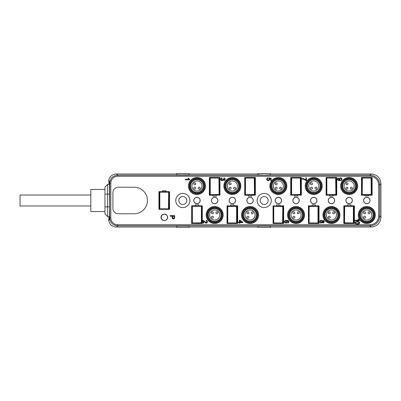 <?xml version="1.0" encoding="UTF-8"?>
<svg xmlns="http://www.w3.org/2000/svg" width="401" height="401" viewBox="0 0 401 401"><rect width="100%" height="100%" fill="white"/><g stroke="black" fill="none" stroke-linecap="round" stroke-linejoin="round"><path stroke-width="0.6" d="M222.309 180.691L223.151 179.884L223.828 180.47L224.771 180.224L225.197 179.272L224.836 178.255L224.054 177.869L223.953 178.415L224.735 179.031L224.43 179.838L223.678 179.838L223.327 178.991L222.851 178.886L222.755 179.788L221.974 180.134L221.126 179.227L221.999 178.36L221.923 177.813L221.096 178.179L220.69 178.996L220.826 179.914L221.432 180.56L222.309 180.691M117.704 176.26A6.892 6.892 135 0 0 110.806 183.157L110.806 217.843A6.892 6.892 45 0 0 117.704 224.74L370.008 224.74A8.677 8.677 0 0 0 378.674 216.079L378.674 184.936A8.677 8.677 0 0 0 370.008 176.26L117.704 176.26L117.663 175.162C112.831 175.633 110.18 178.285 109.709 183.117L109.709 217.883C110.18 222.715 112.831 225.367 117.663 225.838L116.485 227.021L176.625 227.021L176.625 226.109L176.625 227.392L189.011 227.392L189.011 226.109L176.625 226.109M164.806 220.47C168.43 220.219 168.43 214.395 164.806 214.149A3.183 3.183 0 0 0 161.232 217.282A3.183 3.183 0 0 0 164.806 220.47A3.213 3.213 0 0 1 161.032 217.307A3.213 3.213 0 0 1 164.806 214.149M189.894 200.5A7.078 7.078 0 0 1 182.816 207.578A7.078 7.078 0 0 1 175.738 200.5A7.078 7.078 0 0 1 182.816 193.422A7.078 7.078 0 0 1 189.894 200.5M271.276 200.5A7.078 7.078 0 0 1 264.199 207.578A7.078 7.078 0 0 1 257.126 200.5A7.078 7.078 0 0 1 264.199 193.422A7.078 7.078 0 0 1 271.276 200.5M334.64 200.5A3.213 3.213 0 0 1 331.432 203.713A3.213 3.213 0 0 1 328.218 200.5A3.213 3.213 0 0 1 331.432 197.287A3.213 3.213 0 0 1 334.64 200.5M316.95 200.5A3.213 3.213 0 0 1 313.737 203.713A3.213 3.213 0 0 1 310.529 200.5A3.213 3.213 0 0 1 313.737 197.287A3.213 3.213 0 0 1 316.95 200.5M299.256 200.5A3.213 3.213 0 0 1 296.048 203.713A3.213 3.213 0 0 1 292.835 200.5A3.213 3.213 0 0 1 296.048 197.287A3.213 3.213 0 0 1 299.256 200.5M281.567 200.5A3.213 3.213 0 0 1 278.354 203.713A3.213 3.213 0 0 1 275.141 200.5A3.213 3.213 0 0 1 278.354 197.287A3.213 3.213 0 0 1 281.567 200.5M253.257 200.5A3.213 3.213 0 0 1 250.049 203.713A3.213 3.213 0 0 1 246.836 200.5A3.213 3.213 0 0 1 250.049 197.287A3.213 3.213 0 0 1 253.257 200.5M235.567 200.5A3.213 3.213 0 0 1 232.354 203.713A3.213 3.213 0 0 1 229.141 200.5A3.213 3.213 0 0 1 232.354 197.287A3.213 3.213 0 0 1 235.567 200.5M217.873 200.5A3.213 3.213 0 0 1 214.665 203.713A3.213 3.213 0 0 1 211.452 200.5A3.213 3.213 0 0 1 214.665 197.287A3.213 3.213 0 0 1 217.873 200.5M200.184 200.5A3.213 3.213 0 0 1 196.971 203.713A3.213 3.213 0 0 1 193.758 200.5A3.213 3.213 0 0 1 196.971 197.287A3.213 3.213 0 0 1 200.184 200.5M352.334 200.5A3.213 3.213 0 0 1 349.121 203.713A3.213 3.213 0 0 1 345.913 200.5A3.213 3.213 0 0 1 349.121 197.287A3.213 3.213 0 0 1 352.334 200.5M370.028 200.5A3.213 3.213 0 0 1 366.815 203.713A3.213 3.213 0 0 1 363.602 200.5A3.213 3.213 0 0 1 366.815 197.287A3.213 3.213 0 0 1 370.028 200.5M134.165 187.232A13.268 13.268 0 0 1 147.433 200.5A13.268 13.268 0 0 1 134.165 213.768L118.24 213.768A5.308 5.308 0 0 1 112.932 208.46L112.932 192.54A5.308 5.308 0 0 1 118.24 187.232L134.165 187.232M218.911 194.66L218.911 195.016L216.43 195.016L219.969 195.192L219.969 177.503L209.357 177.503L209.357 195.192L212.896 195.192L210.239 195.016L210.239 194.66L219.086 194.485L218.911 177.678L210.239 177.678A0.531 0.531 155.5 0 0 209.708 178.209L209.708 194.485A0.531 0.531 24.6 0 0 210.239 195.016L218.911 195.016A0.531 0.531 -24.6 0 0 219.442 194.485L219.442 178.209A0.531 0.531 -155.5 0 0 218.911 177.678L210.239 177.678L210.239 194.66M216.43 195.192L216.43 196.079L212.896 196.079L212.896 195.192M276.585 205.984L273.046 205.808L273.046 223.497L283.662 223.497L283.662 205.808L280.124 205.984M276.585 205.808L276.585 204.921L280.124 204.921L280.124 205.808M297.818 195.016L301.357 195.192L301.357 177.503L290.74 177.503L290.74 195.192L294.279 195.016M297.818 195.192L297.818 196.079L294.279 196.079L294.279 195.192M195.202 205.984L195.202 204.921L198.741 204.921L198.741 205.984L201.217 205.984L201.392 206.515L201.748 206.515A0.531 0.531 -155.4 0 0 201.217 205.984L192.55 205.984A0.531 0.531 155.4 0 0 192.019 206.515L192.019 222.791A0.531 0.531 24.6 0 0 192.55 223.322L201.217 223.322L192.55 223.322L192.55 222.971L201.392 222.791L201.392 206.515M195.202 205.808L191.663 205.808L191.663 223.497L202.279 223.497L202.279 205.808L198.741 205.808M227.933 206.34L227.933 205.984L230.585 205.984L227.046 205.808L227.046 223.497L237.663 223.497L237.663 205.808L234.124 205.808L236.6 205.984L236.6 206.34L227.402 206.515L227.402 222.791L227.046 222.44M230.585 205.808L230.585 204.921L234.124 204.921L234.124 205.808M254.294 194.66L254.294 195.016L251.818 195.016L251.818 196.079L248.279 196.079L248.279 195.016L245.623 195.016L245.623 194.66L254.47 194.485L254.294 177.678L245.623 177.678A0.531 0.531 155.5 0 0 245.091 178.209L245.091 194.485A0.531 0.531 24.6 0 0 245.623 195.016L254.294 195.016A0.531 0.531 -24.5 0 0 254.825 194.485L254.825 178.209L254.825 178.56L255.357 178.56M251.818 195.192L255.357 195.192L255.357 177.503L244.74 177.503L244.74 195.192L248.279 195.192M311.968 205.984L308.429 205.808L308.429 223.497L319.046 223.497L319.046 205.808L315.507 205.984M311.968 205.808L311.968 204.921L315.507 204.921L315.507 205.808M333.201 195.016L333.201 196.079L329.662 196.079L329.662 195.016M333.201 195.192L336.74 195.192L336.74 177.503L326.123 177.503L326.123 195.192L329.662 195.192M169.548 191.653L166.009 191.653L166.009 190.771L162.47 190.771L162.47 191.653L158.931 191.653L158.931 209.347L169.548 209.347L169.548 191.653M365.045 195.192L361.507 195.192L361.507 177.503L372.123 177.503L372.123 195.192L368.584 195.192L368.584 195.899L365.045 195.899L365.045 195.016M347.351 204.921L350.89 204.921L350.89 205.808L354.429 205.808L354.429 223.497L343.817 223.497L343.817 205.808L347.351 205.808L347.351 204.921M303.442 179.252L306.434 180.686L306.434 177.818L305.913 177.818L305.913 179.989L303.477 178.686M303.041 178.575L302.068 178.44L302.068 179.001L303.171 179.177M322.284 220.991L321.432 220.314L320.304 220.535L319.767 221.482L320.068 222.71L321.096 223.192L322.229 222.36L322.88 222.986L323.792 222.786L324.269 221.838L323.943 220.801L323.005 220.46L322.284 220.991M267.903 178.355L267.933 177.773L267.622 177.833L266.755 178.746L266.785 179.733L267.327 180.42L268.274 180.706L269.226 180.38L269.708 179.442L269.432 178.49L270.62 178.731L270.62 180.495L271.141 180.495L271.141 178.295L268.865 177.869L269.186 179.498L268.229 180.129L267.502 179.909L267.161 179.342L267.317 178.681L267.903 178.355M287.808 222.555L287.788 223.111L288.249 222.981L288.885 221.959L288.64 221.016L287.968 220.5L285.532 220.375L284.454 221.302L284.69 222.695L286.129 223.177L287.281 222.194L286.73 220.811L287.677 220.936L288.444 221.823L287.808 222.555M239.422 220.184L239.422 222.104L238.364 222.104L238.364 222.645L239.422 222.645L239.422 223.242L239.923 223.242L239.923 222.645L242.79 222.645L242.79 222.199L239.923 220.184L239.422 220.184M188.756 179.267L185.292 179.267L185.292 179.813L189.733 179.813L188.625 178.184L188.099 178.184L188.756 179.267M203.001 220.279L202.986 223.202L203.507 223.202L203.558 221.066L205.628 223.066L206.59 223.136L207.252 222.58L207.377 221.352L206.7 220.515L206.149 220.38L206.089 220.941L206.826 221.277L206.941 222.079L206.149 222.635L203.001 220.279M174.681 217.317L174.681 215.628L170.255 215.628L170.255 216.214L172.054 216.214L172.154 218.139L172.786 218.876L174.25 218.715L174.681 217.337M358.599 220.199L355.136 220.199L355.136 220.74L359.582 220.74L358.469 219.111L357.943 219.111L358.599 220.199M357.697 221.397L355.431 221.984L355.136 222.831L355.512 223.758L357.532 224.274L359.296 223.748L359.642 223.041L359.446 222.099L357.697 221.397M339.431 180.189L337.988 179.558L337.978 178.801L338.599 178.425L338.349 177.939L337.592 178.51L337.492 179.518L337.963 180.26L338.81 180.64L341.386 180.37L341.933 179.543L341.817 178.565L340.97 177.884L339.592 178.064L339.025 179.132L339.552 180.164M164.33 220.515A3.213 3.213 0 0 1 161.207 217.307A3.213 3.213 0 0 1 164.33 214.099M116.485 227.021C112.019 226.72 109.383 224.365 108.581 219.964L109.383 219.964L109.653 207.578L109.383 181.036L108.581 181.036C109.383 176.635 112.019 174.28 116.485 173.979L117.663 175.162M108.882 184.4L108.882 181.036L109.573 181.036M109.573 219.964L108.882 219.964L108.882 216.6M270.394 227.021L371.226 227.021L370.008 225.838L370.008 224.74M270.394 226.109L258.008 226.109L258.008 227.392L270.394 227.392L270.394 226.109M189.011 226.109L189.011 227.021L258.008 227.021M370.008 225.838L117.663 225.838M379.772 216.114L380.95 217.292L380.95 183.708L379.772 184.886L379.772 216.114C379.196 222.024 375.953 225.262 370.043 225.838M380.95 217.292C380.379 223.202 377.135 226.445 371.226 227.021M379.772 184.886C379.196 178.976 375.953 175.738 370.043 175.162L371.226 173.979L270.394 173.979M380.95 183.708C380.379 177.798 377.135 174.555 371.226 173.979M370.043 175.162L117.704 175.162M264.199 175.107L270.394 174.891L270.394 173.608L258.008 173.608L258.008 174.891L264.199 175.107M258.008 173.979L189.011 173.979L189.011 174.891L189.011 173.608L176.625 173.608L176.625 174.891L189.011 174.891M116.485 173.979L176.625 173.979L176.625 174.891M260.971 206.796L261.888 207.187L260.966 206.796M263.868 207.568L264.209 207.578M266.52 207.187L267.437 206.796L266.515 207.187M264.535 207.568L264.194 207.578M267.432 194.204L266.515 193.813L267.437 194.204M264.535 193.432L264.194 193.422M261.883 193.813L260.966 194.204L261.888 193.813M263.868 193.432L264.209 193.422M268.184 200.5A3.98 3.98 0 0 1 264.199 204.48A3.98 3.98 0 0 1 260.219 200.5A3.98 3.98 0 0 1 264.199 196.52A3.98 3.98 0 0 1 268.184 200.5M186.049 194.204L185.132 193.813L186.054 194.204M183.152 193.432L182.811 193.422M179.588 194.204L180.505 193.813L179.583 194.204M182.485 193.432L182.821 193.422M179.588 206.796L180.505 207.187L179.583 206.796M182.485 207.568L182.821 207.578M186.049 206.796L185.132 207.187L186.054 206.796M183.152 207.568L182.811 207.578M186.796 200.5A3.98 3.98 0 0 1 182.816 204.48A3.98 3.98 0 0 1 178.836 200.5A3.98 3.98 0 0 1 182.816 196.52A3.98 3.98 0 0 1 186.796 200.5M109.518 184.4L107.623 184.4L104.972 187.056L104.972 213.944L107.623 216.6L107.623 206.871L104.972 206.871M109.518 216.6L107.623 216.6M104.972 194.129L107.623 194.129L107.623 206.871L109.653 206.871M109.653 194.129L107.623 194.129L107.623 184.4M104.972 211.558L90.816 211.558L90.816 189.442L104.972 189.442M90.816 205.984L20.05 205.984L20.05 195.016L90.816 195.016M204.425 190.064A8.491 8.491 0 0 0 201.041 178.54A8.491 8.491 0 0 0 189.518 181.919A8.491 8.491 0 0 0 192.901 193.447A8.491 8.491 0 0 0 204.425 190.064M190.139 182.26A7.784 7.784 0 0 0 193.237 192.826A7.784 7.784 0 0 0 203.803 189.723A7.784 7.784 0 0 0 200.7 179.162A7.784 7.784 0 0 0 190.139 182.26M204.039 186.34A7.078 7.078 0 0 1 195.222 192.851A7.078 7.078 0 0 1 190.761 182.6A7.078 7.078 0 0 1 204.039 186.34M191.382 182.941A6.371 6.371 0 0 1 203.332 186.305A6.371 6.371 0 0 1 193.919 191.583A6.371 6.371 0 0 1 191.382 182.941M191.929 185.994A5.043 5.043 0 0 0 196.971 191.036A5.043 5.043 0 0 0 202.014 185.994A5.043 5.043 0 0 0 196.971 180.951A5.043 5.043 0 0 0 191.929 185.994M200.134 188.179A0.972 0.972 0 0 1 199.162 189.157A0.972 0.972 0 0 1 198.189 188.179A0.972 0.972 0 0 1 199.162 187.207A0.972 0.972 0 0 1 200.134 188.179M195.753 188.179A0.972 0.972 0 0 1 194.781 189.157A0.972 0.972 0 0 1 193.808 188.179A0.972 0.972 0 0 1 194.781 187.207A0.972 0.972 0 0 1 195.753 188.179M195.753 183.803A0.972 0.972 0 0 1 194.781 184.776A0.972 0.972 0 0 1 193.808 183.803A0.972 0.972 0 0 1 194.781 182.831A0.972 0.972 0 0 1 195.753 183.803M222.114 219.081A8.491 8.491 0 0 0 218.735 207.553A8.491 8.491 0 0 0 207.212 210.936A8.491 8.491 0 0 0 210.59 222.46A8.491 8.491 0 0 0 222.114 219.081M207.833 211.277A7.784 7.784 0 0 0 210.931 221.838A7.784 7.784 0 0 0 221.492 218.74A7.784 7.784 0 0 0 218.395 208.174A7.784 7.784 0 0 0 207.833 211.277M221.733 215.357A7.078 7.078 0 0 1 212.911 221.863A7.078 7.078 0 0 1 208.455 211.613A7.078 7.078 0 0 1 221.733 215.357M209.071 211.954A6.371 6.371 0 0 1 221.026 215.322A6.371 6.371 0 0 1 211.608 220.595A6.371 6.371 0 0 1 209.071 211.954M209.623 215.006A5.043 5.043 0 0 0 214.665 220.049A5.043 5.043 0 0 0 219.703 215.006A5.043 5.043 0 0 0 214.665 209.964A5.043 5.043 0 0 0 209.623 215.006M213.447 212.821A0.972 0.972 0 0 1 212.475 213.793A0.972 0.972 0 0 1 211.502 212.821A0.972 0.972 0 0 1 212.475 211.843A0.972 0.972 0 0 1 213.447 212.821M213.447 217.197A0.972 0.972 0 0 1 212.475 218.169A0.972 0.972 0 0 1 211.502 217.197A0.972 0.972 0 0 1 212.475 216.224A0.972 0.972 0 0 1 213.447 217.197M217.823 212.821A0.972 0.972 0 0 1 216.851 213.793A0.972 0.972 0 0 1 215.878 212.821A0.972 0.972 0 0 1 216.851 211.843A0.972 0.972 0 0 1 217.823 212.821M239.808 190.064A8.491 8.491 0 0 0 236.425 178.54A8.491 8.491 0 0 0 224.901 181.919A8.491 8.491 0 0 0 228.284 193.447A8.491 8.491 0 0 0 239.808 190.064M225.522 182.26A7.784 7.784 0 0 0 228.625 192.826A7.784 7.784 0 0 0 239.186 189.723A7.784 7.784 0 0 0 236.089 179.162A7.784 7.784 0 0 0 225.522 182.26M239.422 186.34A7.078 7.078 0 0 1 230.605 192.851A7.078 7.078 0 0 1 226.144 182.6A7.078 7.078 0 0 1 239.422 186.34M226.765 182.941A6.371 6.371 0 0 1 238.715 186.305A6.371 6.371 0 0 1 229.302 191.583A6.371 6.371 0 0 1 226.765 182.941M227.312 185.994A5.043 5.043 0 0 0 232.354 191.036A5.043 5.043 0 0 0 237.397 185.994A5.043 5.043 0 0 0 232.354 180.951A5.043 5.043 0 0 0 227.312 185.994M235.517 188.179A0.972 0.972 0 0 1 234.545 189.157A0.972 0.972 0 0 1 233.572 188.179A0.972 0.972 0 0 1 234.545 187.207A0.972 0.972 0 0 1 235.517 188.179M231.136 188.179A0.972 0.972 0 0 1 230.164 189.157A0.972 0.972 0 0 1 229.192 188.179A0.972 0.972 0 0 1 230.164 187.207A0.972 0.972 0 0 1 231.136 188.179M231.136 183.803A0.972 0.972 0 0 1 230.164 184.776A0.972 0.972 0 0 1 229.192 183.803A0.972 0.972 0 0 1 230.164 182.831A0.972 0.972 0 0 1 231.136 183.803M285.808 190.064A8.491 8.491 0 0 0 282.424 178.54A8.491 8.491 0 0 0 270.901 181.919A8.491 8.491 0 0 0 274.284 193.447A8.491 8.491 0 0 0 285.808 190.064M271.522 182.26A7.784 7.784 0 0 0 274.625 192.826A7.784 7.784 0 0 0 285.186 189.723A7.784 7.784 0 0 0 282.088 179.162A7.784 7.784 0 0 0 271.522 182.26M285.422 186.34A7.078 7.078 0 0 1 276.605 192.851A7.078 7.078 0 0 1 272.144 182.6A7.078 7.078 0 0 1 285.422 186.34M272.765 182.941A6.371 6.371 0 0 1 284.715 186.305A6.371 6.371 0 0 1 275.302 191.583A6.371 6.371 0 0 1 272.765 182.941M273.312 185.994A5.043 5.043 0 0 0 278.354 191.036A5.043 5.043 0 0 0 283.397 185.994A5.043 5.043 0 0 0 278.354 180.951A5.043 5.043 0 0 0 273.312 185.994M281.517 188.179A0.972 0.972 0 0 1 280.545 189.157A0.972 0.972 0 0 1 279.572 188.179A0.972 0.972 0 0 1 280.545 187.207A0.972 0.972 0 0 1 281.517 188.179M277.136 188.179A0.972 0.972 0 0 1 276.164 189.157A0.972 0.972 0 0 1 275.191 188.179A0.972 0.972 0 0 1 276.164 187.207A0.972 0.972 0 0 1 277.136 188.179M277.136 183.803A0.972 0.972 0 0 1 276.164 184.776A0.972 0.972 0 0 1 275.191 183.803A0.972 0.972 0 0 1 276.164 182.831A0.972 0.972 0 0 1 277.136 183.803M321.191 190.064A8.491 8.491 0 0 0 317.808 178.54A8.491 8.491 0 0 0 306.284 181.919A8.491 8.491 0 0 0 309.667 193.447A8.491 8.491 0 0 0 321.191 190.064M306.905 182.26A7.784 7.784 0 0 0 310.008 192.826A7.784 7.784 0 0 0 320.569 189.723A7.784 7.784 0 0 0 317.472 179.162A7.784 7.784 0 0 0 306.905 182.26M320.805 186.34A7.078 7.078 0 0 1 311.988 192.851A7.078 7.078 0 0 1 307.527 182.6A7.078 7.078 0 0 1 320.805 186.34M308.148 182.941A6.371 6.371 0 0 1 320.098 186.305A6.371 6.371 0 0 1 310.685 191.583A6.371 6.371 0 0 1 308.148 182.941M308.695 185.994A5.043 5.043 0 0 0 313.737 191.036A5.043 5.043 0 0 0 318.78 185.994A5.043 5.043 0 0 0 313.737 180.951A5.043 5.043 0 0 0 308.695 185.994M316.9 188.179A0.972 0.972 0 0 1 315.928 189.157A0.972 0.972 0 0 1 314.955 188.179A0.972 0.972 0 0 1 315.928 187.207A0.972 0.972 0 0 1 316.9 188.179M312.524 188.179A0.972 0.972 0 0 1 311.547 189.157A0.972 0.972 0 0 1 310.575 188.179A0.972 0.972 0 0 1 311.547 187.207A0.972 0.972 0 0 1 312.524 188.179M312.524 183.803A0.972 0.972 0 0 1 311.547 184.776A0.972 0.972 0 0 1 310.575 183.803A0.972 0.972 0 0 1 311.547 182.831A0.972 0.972 0 0 1 312.524 183.803M257.502 219.081A8.491 8.491 0 0 0 254.119 207.553A8.491 8.491 0 0 0 242.595 210.936A8.491 8.491 0 0 0 245.973 222.46A8.491 8.491 0 0 0 257.502 219.081M243.217 211.277A7.784 7.784 0 0 0 246.314 221.838A7.784 7.784 0 0 0 256.881 218.74A7.784 7.784 0 0 0 253.778 208.174A7.784 7.784 0 0 0 243.217 211.277M257.116 215.357A7.078 7.078 0 0 1 248.294 221.863A7.078 7.078 0 0 1 243.838 211.613A7.078 7.078 0 0 1 257.116 215.357M244.46 211.954A6.371 6.371 0 0 1 256.409 215.322A6.371 6.371 0 0 1 246.996 220.595A6.371 6.371 0 0 1 244.46 211.954M245.006 215.006A5.043 5.043 0 0 0 250.049 220.049A5.043 5.043 0 0 0 255.091 215.006A5.043 5.043 0 0 0 250.049 209.964A5.043 5.043 0 0 0 245.006 215.006M248.831 212.821A0.972 0.972 0 0 1 247.858 213.793A0.972 0.972 0 0 1 246.886 212.821A0.972 0.972 0 0 1 247.858 211.843A0.972 0.972 0 0 1 248.831 212.821M248.831 217.197A0.972 0.972 0 0 1 247.858 218.169A0.972 0.972 0 0 1 246.886 217.197A0.972 0.972 0 0 1 247.858 216.224A0.972 0.972 0 0 1 248.831 217.197M253.211 212.821A0.972 0.972 0 0 1 252.234 213.793A0.972 0.972 0 0 1 251.262 212.821A0.972 0.972 0 0 1 252.234 211.843A0.972 0.972 0 0 1 253.211 212.821M303.497 219.081A8.491 8.491 0 0 0 300.118 207.553A8.491 8.491 0 0 0 288.595 210.936A8.491 8.491 0 0 0 291.973 222.46A8.491 8.491 0 0 0 303.497 219.081M289.216 211.277A7.784 7.784 0 0 0 292.314 221.838A7.784 7.784 0 0 0 302.88 218.74A7.784 7.784 0 0 0 299.778 208.174A7.784 7.784 0 0 0 289.216 211.277M303.116 215.357A7.078 7.078 0 0 1 294.294 221.863A7.078 7.078 0 0 1 289.838 211.613A7.078 7.078 0 0 1 303.116 215.357M290.459 211.954A6.371 6.371 0 0 1 302.409 215.322A6.371 6.371 0 0 1 292.991 220.595A6.371 6.371 0 0 1 290.459 211.954M291.006 215.006A5.043 5.043 0 0 0 296.048 220.049A5.043 5.043 0 0 0 301.091 215.006A5.043 5.043 0 0 0 296.048 209.964A5.043 5.043 0 0 0 291.006 215.006M294.83 212.821A0.972 0.972 0 0 1 293.858 213.793A0.972 0.972 0 0 1 292.885 212.821A0.972 0.972 0 0 1 293.858 211.843A0.972 0.972 0 0 1 294.83 212.821M294.83 217.197A0.972 0.972 0 0 1 293.858 218.169A0.972 0.972 0 0 1 292.885 217.197A0.972 0.972 0 0 1 293.858 216.224A0.972 0.972 0 0 1 294.83 217.197M299.211 212.821A0.972 0.972 0 0 1 298.234 213.793A0.972 0.972 0 0 1 297.261 212.821A0.972 0.972 0 0 1 298.234 211.843A0.972 0.972 0 0 1 299.211 212.821M338.885 219.081A8.491 8.491 0 0 0 335.502 207.553A8.491 8.491 0 0 0 323.978 210.936A8.491 8.491 0 0 0 327.361 222.46A8.491 8.491 0 0 0 338.885 219.081M324.599 211.277A7.784 7.784 0 0 0 327.697 221.838A7.784 7.784 0 0 0 338.264 218.74A7.784 7.784 0 0 0 335.161 208.174A7.784 7.784 0 0 0 324.599 211.277M338.499 215.357A7.078 7.078 0 0 1 329.682 221.863A7.078 7.078 0 0 1 325.221 211.613A7.078 7.078 0 0 1 338.499 215.357M325.843 211.954A6.371 6.371 0 0 1 337.792 215.322A6.371 6.371 0 0 1 328.379 220.595A6.371 6.371 0 0 1 325.843 211.954M326.389 215.006A5.043 5.043 0 0 0 331.432 220.049A5.043 5.043 0 0 0 336.474 215.006A5.043 5.043 0 0 0 331.432 209.964A5.043 5.043 0 0 0 326.389 215.006M330.213 212.821A0.972 0.972 0 0 1 329.241 213.793A0.972 0.972 0 0 1 328.269 212.821A0.972 0.972 0 0 1 329.241 211.843A0.972 0.972 0 0 1 330.213 212.821M330.213 217.197A0.972 0.972 0 0 1 329.241 218.169A0.972 0.972 0 0 1 328.269 217.197A0.972 0.972 0 0 1 329.241 216.224A0.972 0.972 0 0 1 330.213 217.197M334.594 212.821A0.972 0.972 0 0 1 333.622 213.793A0.972 0.972 0 0 1 332.645 212.821A0.972 0.972 0 0 1 333.622 211.843A0.972 0.972 0 0 1 334.594 212.821M331.432 203.683A3.183 3.183 0 0 0 334.614 200.525A3.183 3.183 0 0 0 331.432 197.317A3.183 3.183 0 0 0 328.249 200.475A3.183 3.183 0 0 0 331.432 203.683A3.183 3.183 0 0 0 334.614 200.525A3.183 3.183 0 0 0 331.432 197.317A3.183 3.183 0 0 0 328.249 200.475A3.183 3.183 0 0 0 331.432 203.683M313.737 203.683A3.183 3.183 0 0 0 316.925 200.525A3.183 3.183 0 0 0 313.737 197.317A3.183 3.183 0 0 0 310.554 200.475A3.183 3.183 0 0 0 313.737 203.683A3.183 3.183 0 0 0 316.925 200.525A3.183 3.183 0 0 0 313.737 197.317A3.183 3.183 0 0 0 310.554 200.475A3.183 3.183 0 0 0 313.737 203.683M296.048 203.683A3.183 3.183 0 0 0 299.231 200.525A3.183 3.183 0 0 0 296.048 197.317A3.183 3.183 0 0 0 292.86 200.475A3.183 3.183 0 0 0 296.048 203.683A3.183 3.183 0 0 0 299.231 200.525A3.183 3.183 0 0 0 296.048 197.317A3.183 3.183 0 0 0 292.86 200.475A3.183 3.183 0 0 0 296.048 203.683M278.354 203.683A3.183 3.183 0 0 0 281.537 200.525A3.183 3.183 0 0 0 278.354 197.317A3.183 3.183 0 0 0 275.171 200.475A3.183 3.183 0 0 0 278.354 203.683A3.183 3.183 0 0 0 281.537 200.525A3.183 3.183 0 0 0 278.354 197.317A3.183 3.183 0 0 0 275.171 200.475A3.183 3.183 0 0 0 278.354 203.683M250.049 203.683A3.183 3.183 0 0 0 253.231 200.525A3.183 3.183 0 0 0 250.049 197.317A3.183 3.183 0 0 0 246.861 200.475A3.183 3.183 0 0 0 250.049 203.683A3.183 3.183 0 0 0 253.231 200.525A3.183 3.183 0 0 0 250.049 197.317A3.183 3.183 0 0 0 246.861 200.475A3.183 3.183 0 0 0 250.049 203.683M232.354 203.683A3.183 3.183 0 0 0 235.537 200.525A3.183 3.183 0 0 0 232.354 197.317A3.183 3.183 0 0 0 229.171 200.475A3.183 3.183 0 0 0 232.354 203.683A3.183 3.183 0 0 0 235.537 200.525A3.183 3.183 0 0 0 232.354 197.317A3.183 3.183 0 0 0 229.171 200.475A3.183 3.183 0 0 0 232.354 203.683M214.665 203.683A3.183 3.183 0 0 0 217.848 200.525A3.183 3.183 0 0 0 214.665 197.317A3.183 3.183 0 0 0 211.477 200.475A3.183 3.183 0 0 0 214.665 203.683A3.183 3.183 0 0 0 217.848 200.525A3.183 3.183 0 0 0 214.665 197.317A3.183 3.183 0 0 0 211.477 200.475A3.183 3.183 0 0 0 214.665 203.683M196.971 203.683A3.183 3.183 0 0 0 200.154 200.525A3.183 3.183 0 0 0 196.971 197.317A3.183 3.183 0 0 0 193.788 200.475A3.183 3.183 0 0 0 196.971 203.683A3.183 3.183 0 0 0 200.154 200.525A3.183 3.183 0 0 0 196.971 197.317A3.183 3.183 0 0 0 193.788 200.475A3.183 3.183 0 0 0 196.971 203.683M341.672 181.919A8.491 8.491 0 0 0 345.05 193.447A8.491 8.491 0 0 0 356.574 190.064A8.491 8.491 0 0 0 353.196 178.54A8.491 8.491 0 0 0 341.672 181.919M355.953 189.723A7.784 7.784 0 0 0 352.855 179.162A7.784 7.784 0 0 0 342.294 182.26A7.784 7.784 0 0 0 345.391 192.826A7.784 7.784 0 0 0 355.953 189.723M356.193 186.34A7.078 7.078 0 0 1 347.371 192.851A7.078 7.078 0 0 1 342.91 182.6A7.078 7.078 0 0 1 356.193 186.34M343.532 182.941A6.371 6.371 0 0 1 355.486 186.305A6.371 6.371 0 0 1 346.068 191.583A6.371 6.371 0 0 1 343.532 182.941M344.078 185.994A5.043 5.043 0 0 0 349.121 191.036A5.043 5.043 0 0 0 354.163 185.994A5.043 5.043 0 0 0 349.121 180.951A5.043 5.043 0 0 0 344.078 185.994M347.908 188.179A0.972 0.972 0 0 1 346.935 189.157A0.972 0.972 0 0 1 345.963 188.179A0.972 0.972 0 0 1 346.935 187.207A0.972 0.972 0 0 1 347.908 188.179M347.908 183.803A0.972 0.972 0 0 1 346.935 184.776A0.972 0.972 0 0 1 345.963 183.803A0.972 0.972 0 0 1 346.935 182.831A0.972 0.972 0 0 1 347.908 183.803M352.284 188.179A0.972 0.972 0 0 1 351.311 189.157A0.972 0.972 0 0 1 350.339 188.179A0.972 0.972 0 0 1 351.311 187.207A0.972 0.972 0 0 1 352.284 188.179M359.361 210.936A8.491 8.491 0 0 0 362.745 222.46A8.491 8.491 0 0 0 374.268 219.081A8.491 8.491 0 0 0 370.885 207.553A8.491 8.491 0 0 0 359.361 210.936M373.647 218.74A7.784 7.784 0 0 0 370.549 208.174A7.784 7.784 0 0 0 359.983 211.277A7.784 7.784 0 0 0 363.08 221.838A7.784 7.784 0 0 0 373.647 218.74M373.882 215.357A7.078 7.078 0 0 1 365.065 221.863A7.078 7.078 0 0 1 360.604 211.613A7.078 7.078 0 0 1 373.882 215.357M361.226 211.954A6.371 6.371 0 0 1 373.176 215.322A6.371 6.371 0 0 1 363.762 220.595A6.371 6.371 0 0 1 361.226 211.954M361.772 215.006A5.043 5.043 0 0 0 366.815 220.049A5.043 5.043 0 0 0 371.857 215.006A5.043 5.043 0 0 0 366.815 209.964A5.043 5.043 0 0 0 361.772 215.006M365.597 217.197A0.972 0.972 0 0 1 364.624 218.169A0.972 0.972 0 0 1 363.652 217.197A0.972 0.972 0 0 1 364.624 216.224A0.972 0.972 0 0 1 365.597 217.197M365.597 212.821A0.972 0.972 0 0 1 364.624 213.793A0.972 0.972 0 0 1 363.652 212.821A0.972 0.972 0 0 1 364.624 211.843A0.972 0.972 0 0 1 365.597 212.821M369.978 212.821A0.972 0.972 0 0 1 369.005 213.793A0.972 0.972 0 0 1 368.033 212.821A0.972 0.972 0 0 1 369.005 211.843A0.972 0.972 0 0 1 369.978 212.821M349.121 203.683A3.183 3.183 0 0 0 352.309 200.525A3.183 3.183 0 0 0 349.121 197.317A3.183 3.183 0 0 0 345.938 200.475A3.183 3.183 0 0 0 349.121 203.683A3.183 3.183 0 0 0 352.309 200.525A3.183 3.183 0 0 0 349.121 197.317A3.183 3.183 0 0 0 345.938 200.475A3.183 3.183 0 0 0 349.121 203.683M366.815 203.683A3.183 3.183 0 0 0 369.998 200.525A3.183 3.183 0 0 0 366.815 197.317A3.183 3.183 0 0 0 363.632 200.475A3.183 3.183 0 0 0 366.815 203.683A3.183 3.183 0 0 0 369.998 200.525A3.183 3.183 0 0 0 366.815 197.317A3.183 3.183 0 0 0 363.632 200.475A3.183 3.183 0 0 0 366.815 203.683M209.357 194.129L209.708 194.129M219.442 194.129L219.969 194.129M219.969 178.56L219.442 178.56M209.708 178.56L209.357 178.56M209.708 181.924L209.357 181.924M209.708 190.771L209.357 190.771M219.442 181.924L219.793 181.924L219.793 190.771L219.442 190.771M283.662 206.871L283.131 206.871M273.933 206.34L282.775 206.515L282.6 223.322L273.933 223.322L282.6 223.322A0.531 0.531 -24.6 0 0 283.131 222.791L283.131 206.515A0.531 0.531 -155.4 0 0 282.6 205.984L273.933 205.984A0.531 0.531 155.4 0 0 273.402 206.515L273.933 206.34L273.933 205.984A0.531 0.531 155.4 0 0 273.402 206.515L273.402 206.871L273.046 206.871M283.131 222.44L283.662 222.44M273.046 222.44L273.402 222.791A0.531 0.531 24.6 0 0 273.933 223.322L273.933 222.971L282.6 222.971M273.402 206.515L273.402 222.791L273.933 222.971M273.046 210.229L273.402 210.229L273.402 219.076L273.046 219.076M283.131 210.229L283.487 210.229L283.487 219.076L283.131 219.076M290.74 194.129L291.091 194.129M300.825 194.129L301.357 194.129M301.357 178.56L300.825 178.56M291.091 178.56L290.74 178.56M300.294 194.66L300.294 195.016A0.531 0.531 -24.6 0 0 300.825 194.485L300.825 178.209A0.531 0.531 -155.5 0 0 300.294 177.678L291.622 177.678A0.531 0.531 155.5 0 0 291.091 178.209L291.091 194.485A0.531 0.531 24.5 0 0 291.622 195.016L291.622 194.66L300.469 194.485L300.294 177.678L291.622 177.678L291.622 194.66M300.294 195.016L291.622 195.016M291.091 181.924L290.74 181.924M291.091 190.771L290.74 190.771M300.825 181.924L301.176 181.924L301.176 190.771L300.825 190.771M202.279 206.871L201.748 206.871M192.019 206.871L191.663 206.871M201.217 222.971L201.217 223.322A0.531 0.531 -24.6 0 0 201.748 222.791L201.748 206.515A0.531 0.531 -155.4 0 0 201.217 205.984M201.748 222.44L202.279 222.44M191.663 222.44L192.019 222.44M192.019 210.229L191.663 210.229M192.019 219.076L191.663 219.076M201.748 210.229L202.104 210.229L202.104 219.076L201.748 219.076M237.663 206.871L237.131 206.871M236.6 206.34L236.6 223.322L227.933 223.322L236.6 223.322A0.531 0.531 -24.6 0 0 237.131 222.791L237.131 206.515A0.531 0.531 -155.4 0 0 236.6 205.984L227.933 205.984A0.531 0.531 155.4 0 0 227.402 206.515L227.402 206.871L227.046 206.871M237.131 222.44L237.663 222.44M227.046 210.229L227.402 210.229L227.402 219.076L227.046 219.076M227.933 222.971L227.402 222.791A0.531 0.531 24.6 0 0 227.933 223.322L227.933 222.971L236.6 222.971M237.131 210.229L237.487 210.229L237.487 219.076L237.131 219.076M244.74 194.129L245.623 194.66M254.47 194.485L255.357 194.129M245.447 194.485L245.447 178.209L244.74 178.56M254.825 181.924L254.825 190.771L255.176 190.771L255.176 181.924L254.825 181.924M254.47 178.209L254.825 178.209A0.531 0.531 -155.5 0 0 254.294 177.678L245.623 177.678L245.447 178.209M244.74 181.924L245.091 181.924L245.091 190.771L244.74 190.771M319.046 206.871L318.514 206.871M317.983 206.34L317.983 223.322L309.316 223.322L317.983 223.322A0.531 0.531 -24.5 0 0 318.514 222.791L318.514 206.515A0.531 0.531 -155.5 0 0 317.983 205.984L317.983 206.34L308.785 206.515L308.785 222.791L308.429 222.44M318.514 222.44L319.046 222.44M309.316 206.34L309.316 205.984A0.531 0.531 155.4 0 0 308.785 206.515L308.785 206.871L308.429 206.871M308.785 206.515A0.531 0.531 155.4 0 1 309.316 205.984L317.983 205.984M308.429 210.229L308.785 210.229L308.785 219.076L308.429 219.076M309.316 222.971L308.785 222.791A0.531 0.531 24.6 0 0 309.316 223.322L309.316 222.971L317.983 222.971M318.514 210.229L318.87 210.229L318.87 219.076L318.514 219.076M326.123 194.129L326.479 194.129L326.479 194.485A0.531 0.531 24.6 0 0 327.005 195.016L327.005 194.66L335.853 194.485L335.677 177.678L327.005 177.678A0.531 0.531 155.4 0 0 326.479 178.209L326.479 194.485L327.005 194.66M336.208 194.129L336.74 194.129M336.74 178.56L336.208 178.56M326.83 194.485L326.83 178.209L326.123 178.56M335.677 194.66L335.677 195.016A0.531 0.531 -24.6 0 0 336.208 194.485L336.208 178.209A0.531 0.531 -155.5 0 0 335.677 177.678L327.005 177.678L326.83 178.209M335.677 195.016L327.005 195.016M326.123 181.924L326.479 181.924L326.479 190.771L326.123 190.771M336.208 181.924L336.559 181.924L336.559 190.771L336.208 190.771M162.47 191.653L166.009 191.653M169.548 192.716L169.016 192.716M168.666 192.36L168.485 209.172L159.819 209.172L168.485 209.172A0.531 0.531 -24.5 0 0 169.016 208.64L169.016 192.36A0.531 0.531 -155.4 0 0 168.485 191.828L168.485 192.184L169.016 192.36A0.531 0.531 -155.4 0 0 168.485 191.828M169.016 208.284L169.548 208.284M158.931 208.284L159.287 208.284L159.287 208.64A0.531 0.531 24.5 0 0 159.819 209.172L159.819 208.816L168.485 208.816M159.819 208.816L159.819 191.828A0.531 0.531 155.4 0 0 159.287 192.36L159.287 192.716L158.931 192.716M159.638 192.36L159.287 192.36L159.287 208.64L159.638 208.64M158.931 196.079L159.287 196.079L159.287 204.921L158.931 204.921M169.016 196.079L169.372 196.079L169.372 204.921L169.016 204.921M361.507 194.129L361.862 194.129L361.862 194.485A0.531 0.531 24.5 0 0 362.394 195.016L362.394 194.66L371.236 194.485L371.06 177.678L362.394 177.678A0.531 0.531 155.5 0 0 361.862 178.209L361.862 194.485L362.394 194.66M371.06 194.66L371.06 195.016A0.531 0.531 -24.6 0 0 371.592 194.485L371.592 194.129L372.123 194.129M372.123 178.56L371.592 178.56L371.592 178.209A0.531 0.531 -155.5 0 0 371.06 177.678L362.394 177.678L362.213 194.485M362.213 178.209L361.507 178.56M371.236 194.485L371.592 194.485L371.592 178.209A0.531 0.531 -155.5 0 0 371.06 177.678M371.592 181.924L371.592 190.771L371.948 190.771L371.948 181.924L371.592 181.924M371.06 195.016L362.394 195.016M361.507 181.924L361.862 181.924L361.862 190.771L361.507 190.771M354.429 206.871L353.898 206.871M353.371 222.971L353.371 223.322L344.7 223.322L353.371 223.322A0.531 0.531 -24.5 0 0 353.898 222.791L353.898 206.515A0.531 0.531 -155.5 0 0 353.371 205.984L353.371 222.971L344.524 222.791L344.7 205.984A0.531 0.531 155.4 0 0 344.168 206.515L343.817 206.871M353.898 222.44L354.429 222.44M343.817 222.44L344.168 222.791A0.531 0.531 24.6 0 0 344.7 223.322L344.7 222.971M344.524 206.515L344.168 206.515L344.168 222.791L344.524 222.791M344.7 205.984L353.371 205.984A0.531 0.531 -155.5 0 1 353.898 206.515L353.547 206.515M343.817 210.229L344.168 210.229L344.168 219.076L343.817 219.076M353.898 210.229L354.253 210.229L354.253 219.076L353.898 219.076M323.201 221.011L322.444 221.613L323.005 222.445L323.818 221.853L323.201 221.011M321.181 220.836L320.534 221.021L320.204 221.643L320.359 222.274L321.011 222.635L321.983 221.873L321.833 221.192L321.181 220.836M285.963 220.896L284.85 221.568L285.422 222.575L286.259 222.575L286.795 222.054L286.67 221.257L285.963 220.896M239.923 220.715L239.923 222.104L241.918 222.104L239.923 220.715M203.507 223.202L203.533 222.134M174.159 217.427L174.159 216.214L172.575 216.214L172.651 217.918L173.307 218.4L174.089 217.979L174.159 216.214M357.466 221.953L355.802 222.204L355.532 223.177L356.664 223.693L358.705 223.462L358.91 222.38L357.466 221.953M340.409 180.124L341.126 179.969L341.517 179.347L341.221 178.645L340.549 178.38L339.822 178.585L339.507 179.187L339.717 179.833L340.409 180.124M164.415 214.169A3.138 3.138 0 0 1 167.558 217.332A3.138 3.138 0 0 1 164.365 220.445A3.138 3.138 0 0 1 161.277 217.282A3.138 3.138 0 0 1 164.415 214.169M109.709 183.157L110.806 183.152M109.709 183.117L109.448 182.856M109.448 218.144L109.709 217.883M370.008 175.162L370.008 176.26M378.674 184.936L379.772 184.936M379.772 216.079L378.674 216.079M117.704 225.838L117.704 224.74M110.806 217.848L109.709 217.843M331.432 197.362A3.138 3.138 0 0 1 334.569 200.525A3.138 3.138 0 0 1 331.376 203.638A3.138 3.138 0 0 1 328.294 200.475A3.138 3.138 0 0 1 331.432 197.362M313.737 197.362A3.138 3.138 0 0 1 316.875 200.525A3.138 3.138 0 0 1 313.687 203.638A3.138 3.138 0 0 1 310.6 200.475A3.138 3.138 0 0 1 313.737 197.362M296.048 197.362A3.138 3.138 0 0 1 299.186 200.525A3.138 3.138 0 0 1 295.993 203.638A3.138 3.138 0 0 1 292.91 200.475A3.138 3.138 0 0 1 296.048 197.362M278.354 197.362A3.138 3.138 0 0 1 281.492 200.525A3.138 3.138 0 0 1 278.304 203.638A3.138 3.138 0 0 1 275.216 200.475A3.138 3.138 0 0 1 278.354 197.362M250.049 197.362A3.138 3.138 0 0 1 253.186 200.525A3.138 3.138 0 0 1 249.993 203.638A3.138 3.138 0 0 1 246.911 200.475A3.138 3.138 0 0 1 250.049 197.362M232.354 197.362A3.138 3.138 0 0 1 235.492 200.525A3.138 3.138 0 0 1 232.304 203.638A3.138 3.138 0 0 1 229.217 200.475A3.138 3.138 0 0 1 232.354 197.362M214.665 197.362A3.138 3.138 0 0 1 217.803 200.525A3.138 3.138 0 0 1 214.61 203.638A3.138 3.138 0 0 1 211.522 200.475A3.138 3.138 0 0 1 214.665 197.362M196.971 197.362A3.138 3.138 0 0 1 200.109 200.525A3.138 3.138 0 0 1 196.916 203.638A3.138 3.138 0 0 1 193.833 200.475A3.138 3.138 0 0 1 196.971 197.362M349.121 197.362A3.138 3.138 0 0 1 352.263 200.525A3.138 3.138 0 0 1 349.07 203.638A3.138 3.138 0 0 1 345.983 200.475A3.138 3.138 0 0 1 349.121 197.362M366.815 197.362A3.138 3.138 0 0 1 369.953 200.525A3.138 3.138 0 0 1 366.76 203.638A3.138 3.138 0 0 1 363.677 200.475A3.138 3.138 0 0 1 366.815 197.362M219.086 178.209L219.442 178.209A0.531 0.531 -155.5 0 0 218.911 177.678M219.442 194.485L219.086 194.485M210.064 194.485L209.708 194.485M209.708 178.209L210.064 178.209M210.239 178.029L218.911 178.029M282.6 223.322A0.531 0.531 -24.6 0 0 283.131 222.791L282.775 222.791M282.6 205.984L282.6 206.34M282.775 206.515L283.131 206.515M273.753 222.791L273.753 206.515M300.469 178.209L300.825 178.209A0.531 0.531 -155.5 0 0 300.294 177.678M300.825 194.485L300.469 194.485M291.447 194.485L291.091 194.485M291.091 178.209L291.447 178.209M291.622 178.029L300.294 178.029M201.217 223.322A0.531 0.531 -24.6 0 0 201.748 222.791L201.392 222.791M192.019 222.791L192.55 222.971M192.37 222.791L192.37 206.515L192.019 206.515M192.55 205.984L192.37 206.515M192.55 206.34L201.217 206.34M236.6 223.322A0.531 0.531 -24.6 0 0 237.131 222.791L236.78 222.791M227.933 205.984A0.531 0.531 155.4 0 0 227.402 206.515M236.78 206.515L237.131 206.515M227.753 222.791L227.753 206.515M254.825 178.209A0.531 0.531 -155.5 0 0 254.294 177.678M245.623 178.029L254.294 178.029M317.983 223.322A0.531 0.531 -24.5 0 0 318.514 222.791L318.163 222.791M318.163 206.515L318.514 206.515M309.141 222.791L309.141 206.515M335.853 178.209L336.208 178.209A0.531 0.531 -155.5 0 0 335.677 177.678M336.208 194.485L335.853 194.485M327.005 178.029L335.677 178.029M168.485 209.172A0.531 0.531 -24.5 0 0 169.016 208.64L168.666 208.64M159.819 192.184L168.485 192.184M371.236 178.209L371.592 178.209M362.394 178.029L371.06 178.029M353.371 223.322A0.531 0.531 -24.5 0 0 353.898 222.791L353.547 222.791M344.7 206.34L353.371 206.34M164.415 220.49C167.097 220.635 170.225 215.753 164.415 214.124"/></g></svg>
